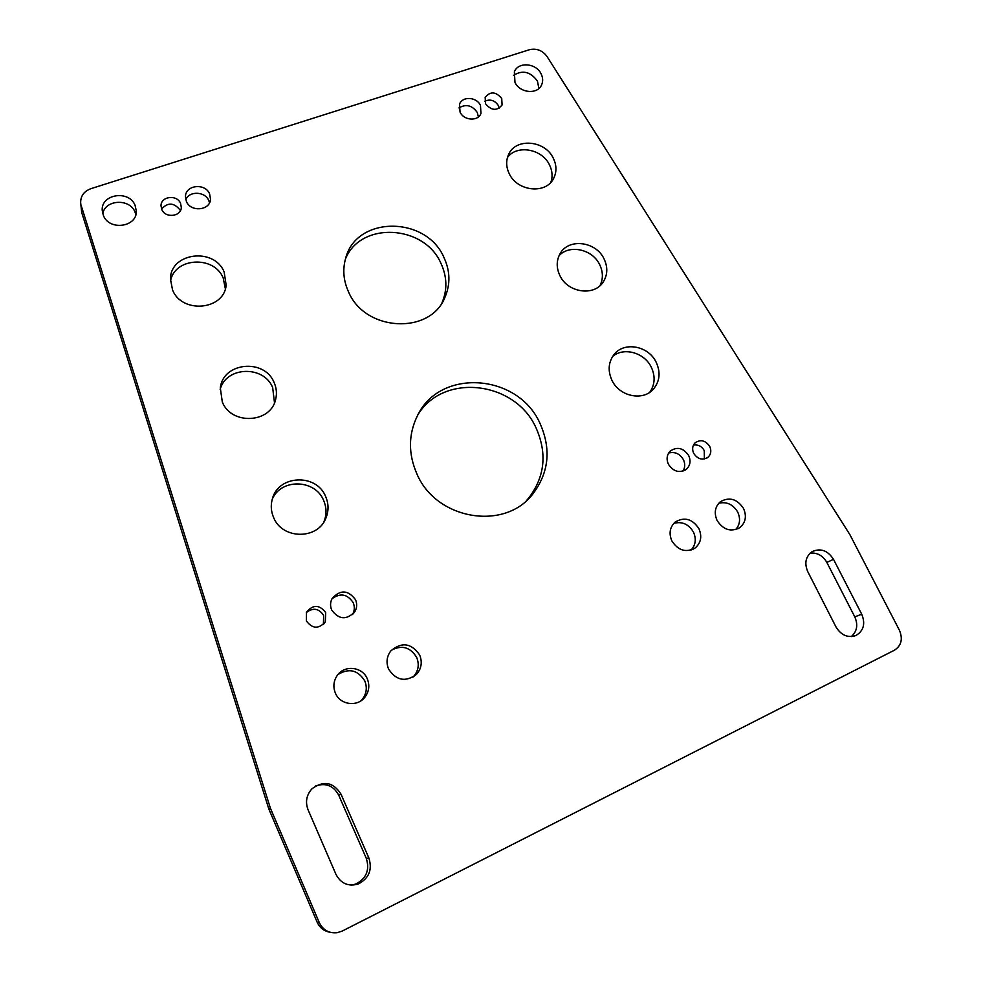 <?xml version="1.0" encoding="UTF-8"?>
<svg xmlns="http://www.w3.org/2000/svg" width="982" height="982" viewBox="0 0 982 982"><rect width="100%" height="100%" fill="white"/><g stroke="black" fill="none" stroke-linecap="round" stroke-linejoin="round"><path stroke-width="1.47" d="M388.59 669.073C396.286 680.636 405.591 682.404 416.503 674.364C421.462 668.632 422.518 662.187 419.67 655.019C411.36 643.026 401.748 641.651 390.824 650.894C386.699 656.455 385.951 662.519 388.59 669.073M412.833 677.236L413.52 676.561C418.442 670.89 419.498 664.507 416.675 657.412C410.28 647.101 401.847 644.72 391.352 650.28M335.402 693.145C340.042 704.745 356.957 707.261 364.604 697.564C369.085 691.807 369.969 685.522 367.256 678.734C362.358 666.52 344.081 664.679 337.022 675.776C333.487 681.25 332.959 687.044 335.402 693.145M360.959 700.792L362.137 699.54C366.568 693.844 367.44 687.633 364.776 680.907C357.829 669.945 348.868 667.834 337.906 674.597M671.86 540.922C678.206 550.595 685.976 552.94 695.182 547.968C700.964 542.886 702.216 536.454 698.938 528.684C692.347 518.815 684.417 516.618 675.162 522.08C669.81 527.162 668.705 533.435 671.86 540.922M691.107 550.043C695.673 544.936 696.459 538.958 693.464 532.121C688.652 524.118 682.097 521.209 673.799 523.357M717.081 520.472C723.304 529.912 730.903 532.293 739.863 527.604C745.633 522.633 746.86 516.262 743.546 508.492C737.101 498.881 729.368 496.634 720.346 501.753C714.97 506.724 713.877 512.96 717.081 520.472M735.678 529.617C740.011 524.609 740.698 518.766 737.715 512.088C733.063 504.38 726.754 501.434 718.763 503.25M668.435 464.302C673.615 471.876 679.704 473.434 686.676 469.003C690.309 465.272 690.972 460.779 688.677 455.538C683.362 447.878 677.199 446.393 670.215 451.082C666.803 454.801 666.201 459.208 668.435 464.302M682.993 471.115C685.154 467.555 685.289 463.737 683.386 459.625C679.777 453.684 674.867 451.487 668.656 453.021M693.709 453.365C697.821 459.343 702.621 460.619 708.132 457.17C711.029 454.212 711.569 450.64 709.716 446.442C705.53 440.402 700.682 439.175 695.17 442.784C692.396 445.73 691.905 449.253 693.709 453.365M704.389 459.011L704.254 450.578C701.688 446.245 698.104 444.404 693.488 445.055M611.946 380.292C619.384 396.593 643.235 401.478 653.558 388.946C659.843 381.151 660.726 372.276 656.209 362.333C648.488 345.603 623.644 341.171 613.75 354.907C608.337 362.481 607.723 370.938 611.946 380.292M649.728 392.309C654.982 384.711 655.497 376.352 651.299 367.219C644.462 352.661 623.987 346.842 612.707 356.356M559.85 275.5C567.633 292.746 594.208 296.638 603.206 282.006C607.662 274.911 607.956 267.214 604.077 258.929C596.049 241.339 568.566 237.902 560.121 253.626C556.34 260.439 556.254 267.73 559.85 275.5M599.953 285.701C603.267 279.023 603.181 272.026 599.707 264.698C592.563 249.281 569.585 244.101 559.053 255.676M509.192 173.593C517.219 191.564 546.152 194.497 553.664 178.307C556.794 171.973 556.696 165.307 553.357 158.335C545.12 140.082 515.378 137.578 508.48 154.751C505.865 160.778 506.111 167.063 509.192 173.593M550.89 182.247C552.817 176.576 552.35 170.807 549.503 164.939C542.162 148.908 517.109 144.329 507.485 157.402M514.973 82.378C519.871 93.192 537.694 94.775 541.634 84.808C543.144 81.322 542.985 77.688 541.143 73.896C536.184 62.995 518.103 61.547 514.359 71.821L514.973 82.378M538.897 88.49L537.461 81.138C530.55 71.637 522.559 69.722 513.512 75.381M485.562 103.761C491.43 110.721 496.929 111.126 502.084 104.976L501.728 98.482C495.8 91.498 490.276 91.142 485.169 97.414L485.562 103.761M499.187 108.253L498.365 105.59C494.793 100.299 490.251 98.851 484.752 101.232M103.441 215.586C109.346 231.089 137.247 227.112 136.314 211.032L135.086 205.336C129.084 189.661 100.655 194.055 102.251 210.565L103.441 215.586M135.847 214.53L135 212.014C129.734 198.229 105.111 199.481 102.779 213.769M460.042 112.095C463.835 120.7 478.173 121.572 480.959 113.409L480.48 105.418C476.651 96.764 462.141 95.978 459.502 104.338L460.042 112.095M478.394 116.907L477.289 112.5C472.146 105.283 466.033 103.748 458.938 107.922M306.384 620.943C312.386 628.91 318.708 629.216 325.324 621.864L325.693 612.596C319.42 604.482 313.025 604.347 306.507 612.203L306.384 620.943M323.409 624.368L323.643 615.432C318.88 608.361 313.111 607.404 306.347 612.547M161.772 209.497C165.258 218.495 181.289 216.691 181.314 207.337L180.553 203.36C177.03 194.313 160.815 196.253 161.011 205.766L161.772 209.497M180.332 210.749L180.037 210.013C174.01 202.537 167.848 202.206 161.564 208.994M331.695 609.994C338.827 619.667 346.523 620.268 354.772 611.786C357.006 607.907 357.264 603.869 355.521 599.695C347.996 589.801 340.177 589.446 332.051 598.639C330.197 602.334 330.075 606.127 331.695 609.994M352.489 614.536C354.662 610.706 354.895 606.741 353.176 602.641C347.346 593.963 340.275 592.698 331.953 598.836M186.396 201.457C190.692 212.407 210.087 210.578 210.529 199.248L209.608 193.884C205.25 182.836 185.586 184.874 185.463 196.449L186.396 201.457M209.534 202.746L208.81 200.574C205.14 191.355 189.305 190.692 185.758 199.653M273.622 517.539C282.288 539.719 317.996 539.842 325.95 518.005C328.823 510.824 328.712 503.631 325.607 496.45C316.425 473.189 278.176 474.846 272.309 499.077C270.578 505.325 271.007 511.475 273.622 517.539M323.79 522.08L323.937 521.749C326.785 514.629 326.675 507.51 323.606 500.39C315.161 479.167 281.036 478.197 272.272 499.212M172.525 289.874C181.928 314.215 224.338 310.128 226.142 285.05L224.154 272.039C214.432 247.133 170.438 252.448 170.438 278.913L172.525 289.874M225.357 288.733L223.209 278.066C214.236 255.111 174.17 257.407 170.451 281.404M222.3 401.994C231.457 425.599 271.216 423.168 275.721 399.06C277.034 393.451 276.494 387.951 274.125 382.575C264.575 358.185 222.816 362.137 220.324 388.025L222.3 401.994M274.494 402.78L272.665 387.583C263.827 365.095 225.897 366.298 220.152 389.547M416.957 474.036C436.29 519.809 504.404 531.115 532.588 494.302C548.901 472.858 551.418 449.314 540.112 423.647C518.336 373.491 439.727 367.612 417.301 416C408.303 434.596 408.193 453.954 416.957 474.036M526.34 500.734L528.635 498.144C544.826 476.884 547.33 453.537 536.147 428.103C515.759 381.532 444.502 372.301 418.295 414.122M348.512 291.838C365.083 331.732 430.091 334.96 444.858 297.534C450.529 284.449 450.235 271.093 443.95 257.48C426.225 215.733 356.233 215.561 345.639 258.34C342.485 269.473 343.442 280.643 348.512 291.838M442.035 302.702C447.461 289.825 447.105 276.728 440.967 263.409C424.31 224.399 359.952 221.073 345.333 259.408M330.05 932.262C324.085 931.218 319.788 927.855 317.161 922.172L268.859 809.094L270.406 808.223L319.26 922.54C323.041 930.126 329.019 933.514 337.231 932.691L342.264 931.046L894.565 650.133C901.415 645.579 903.023 638.938 899.389 630.198L849.896 534.662L547.109 56.612C542.481 50.401 536.577 48.106 529.408 49.714L90.945 188.654C84.035 191.245 80.61 195.934 80.659 202.697L81.678 212.382L80.659 202.697M851.259 636.594C857.077 631.487 858.243 624.896 854.77 616.831L826.844 562.416C822.806 555.542 817.233 552.461 810.101 553.161M351.102 885.126L355.582 884.131C366.323 878.644 369.895 870.052 366.298 858.342L338.655 795.039C333.34 785.514 325.558 782.531 315.32 786.091M268.859 809.094L81.678 212.382M270.406 808.223L81.236 205.655M833.497 559.323C827.728 550.423 820.596 547.858 812.077 551.651C805.657 556.487 804.209 563.128 807.744 571.598L835.989 626.958C841.181 635.329 847.871 638.165 856.046 635.44C863.681 630.763 865.572 623.693 861.73 614.229L833.497 559.323L826.844 562.416M340.926 794.033C333.229 782.089 323.594 780.322 312.031 788.73C306.47 794.929 305.132 801.913 308.029 809.708L335.942 874.324C340.852 883.505 348.229 886.758 358.074 884.082C368.925 878.546 372.534 869.856 368.888 858.023L340.926 794.033L338.655 795.039M317.161 922.172L319.26 922.54M366.298 858.342L368.888 858.023M854.77 616.831L861.73 614.229M413.52 676.561L416.503 674.364M362.137 699.54L364.604 697.564M692.838 549.368L695.182 547.968M737.728 528.856L739.863 527.604M685.252 470.083L686.676 469.003M707.028 457.98L708.132 457.17M651.103 391.29L653.558 388.946M601.536 284.142L603.206 282.006M552.584 180.099L553.664 178.307M541.18 85.704L541.634 84.808M480.64 114.121L480.959 113.409M323.618 624.159L325.324 621.864M352.563 614.474L354.772 611.786M323.937 521.749L325.95 518.005M225.897 286.56L226.142 285.05M274.923 401.675L275.721 399.06M528.635 498.144L532.588 494.302M442.281 302.309L444.858 297.534M355.582 884.131L358.074 884.082M853.775 636.238L856.046 635.44"/></g></svg>
